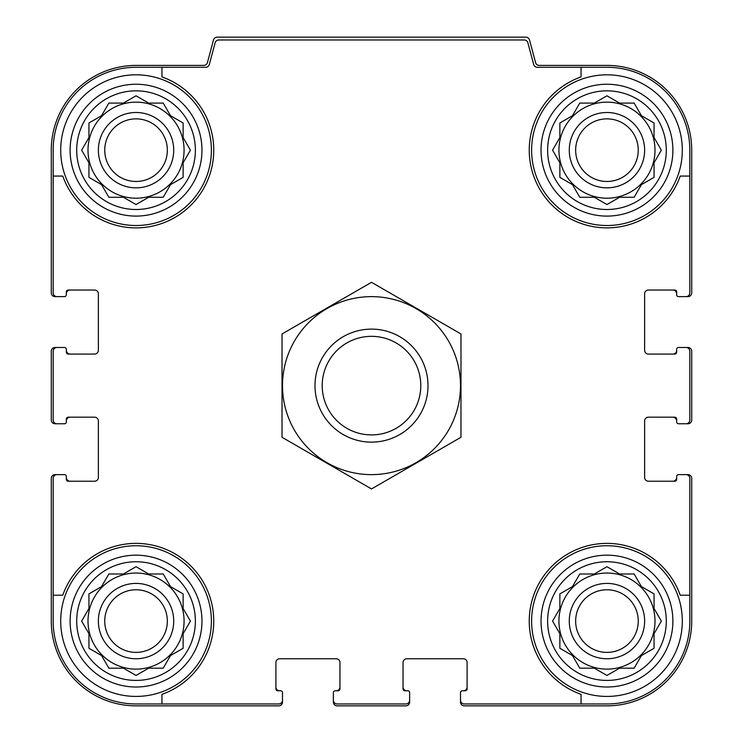 <?xml version="1.0" encoding="UTF-8"?>
<svg xmlns="http://www.w3.org/2000/svg" width="743" height="743" viewBox="0 0 743 743"><rect width="100%" height="100%" fill="white"/><g stroke="black" fill="none" stroke-linecap="round" stroke-linejoin="round"><path stroke-width="1.11" d="M88.008 150.17A48.035 48.035 0 0 0 136.043 198.205A48.035 48.035 0 0 0 184.078 150.17A48.035 48.035 0 0 0 136.043 102.135A48.035 48.035 0 0 0 88.008 150.17M558.922 150.17A48.035 48.035 0 0 0 606.957 198.205A48.035 48.035 0 0 0 654.992 150.17A48.035 48.035 0 0 0 606.957 102.135A48.035 48.035 0 0 0 558.922 150.17M558.922 621.083A48.035 48.035 0 0 0 606.957 669.118A48.035 48.035 0 0 0 654.992 621.083A48.035 48.035 0 0 0 606.957 573.048A48.035 48.035 0 0 0 558.922 621.083M88.008 621.083A48.035 48.035 0 0 0 136.043 669.118A48.035 48.035 0 0 0 184.078 621.083A48.035 48.035 0 0 0 136.043 573.048A48.035 48.035 0 0 0 88.008 621.083M161.946 67.288L161.946 76.91A77.699 77.699 0 0 1 190.988 205.114A77.699 77.699 0 0 1 62.783 176.072L53.162 176.072L53.162 292.853A3.771 3.771 0 0 0 56.932 296.624L64.465 296.624A1.885 1.885 0 0 0 66.35 294.739L66.35 291.915A1.885 1.885 0 0 1 68.226 290.03L94.602 290.03A3.771 3.771 0 0 1 98.373 293.801L98.373 350.306A3.771 3.771 0 0 1 94.602 354.077L68.226 354.077A1.885 1.885 0 0 1 66.35 352.191L66.35 349.368A1.885 1.885 0 0 0 64.465 347.483L56.932 347.483A3.771 3.771 0 0 0 53.162 351.253L53.162 420.009A3.771 3.771 0 0 0 56.932 423.77L64.465 423.77A1.885 1.885 0 0 0 66.35 421.885L66.35 419.061A1.885 1.885 0 0 1 68.226 417.176L94.602 417.176A3.771 3.771 0 0 1 98.373 420.947L98.373 477.452A3.771 3.771 0 0 1 94.602 481.223L68.226 481.223A1.885 1.885 0 0 1 66.35 479.337L66.35 476.514A1.885 1.885 0 0 0 64.465 474.628L56.932 474.628A3.771 3.771 0 0 0 53.162 478.399L53.162 595.189L62.783 595.189A77.699 77.699 0 0 1 190.988 566.138A77.699 77.699 0 0 1 161.946 694.343L161.946 703.965L278.727 703.965A3.771 3.771 0 0 0 282.498 700.203L282.498 692.662A1.885 1.885 0 0 0 280.613 690.776L277.789 690.776A1.885 1.885 0 0 1 275.904 688.9L275.904 662.524A3.771 3.771 0 0 1 279.674 658.762L336.18 658.762A3.771 3.771 0 0 1 339.95 662.524L339.95 688.9A1.885 1.885 0 0 1 338.065 690.776L335.242 690.776A1.885 1.885 0 0 0 333.356 692.662L333.356 700.203A3.771 3.771 0 0 0 337.127 703.965L405.873 703.965A3.771 3.771 0 0 0 409.644 700.203L409.644 692.662A1.885 1.885 0 0 0 407.758 690.776L404.935 690.776A1.885 1.885 0 0 1 403.05 688.9L403.05 662.524A3.771 3.771 0 0 1 406.82 658.762L463.326 658.762A3.771 3.771 0 0 1 467.096 662.524L467.096 688.9A1.885 1.885 0 0 1 465.211 690.776L462.387 690.776A1.885 1.885 0 0 0 460.502 692.662L460.502 700.203A3.771 3.771 0 0 0 464.273 703.965L581.054 703.965L581.054 694.343A77.699 77.699 0 0 1 552.012 566.138A77.699 77.699 0 0 1 680.216 595.189L689.838 595.189L689.838 478.399A3.771 3.771 0 0 0 686.068 474.628L678.535 474.628A1.885 1.885 0 0 0 676.65 476.514L676.65 479.337A1.885 1.885 0 0 1 674.774 481.223L648.398 481.223A3.771 3.771 0 0 1 644.627 477.452L644.627 420.947A3.771 3.771 0 0 1 648.398 417.176L674.774 417.176A1.885 1.885 0 0 1 676.65 419.061L676.65 421.885A1.885 1.885 0 0 0 678.535 423.77L686.068 423.77A3.771 3.771 0 0 0 689.838 420.009L689.838 351.253A3.771 3.771 0 0 0 686.068 347.483L678.535 347.483A1.885 1.885 0 0 0 676.65 349.368L676.65 352.191A1.885 1.885 0 0 1 674.774 354.077L648.398 354.077A3.771 3.771 0 0 1 644.627 350.306L644.627 293.801A3.771 3.771 0 0 1 648.398 290.03L674.774 290.03A1.885 1.885 0 0 1 676.65 291.915L676.65 294.739A1.885 1.885 0 0 0 678.535 296.624L686.068 296.624A3.771 3.771 0 0 0 689.838 292.853L689.838 176.072L680.216 176.072A77.699 77.699 0 0 1 552.012 205.114A77.699 77.699 0 0 1 581.054 76.91L581.054 67.288L537.328 67.288A3.771 3.771 0 0 1 533.688 64.492L527.864 42.769A3.771 3.771 0 0 0 524.224 39.973L218.776 39.973A3.771 3.771 0 0 0 215.136 42.769L209.312 64.492A3.771 3.771 0 0 1 205.672 67.288L136.043 67.288A82.882 82.882 0 0 0 53.162 150.17L53.162 176.072M581.054 67.288L606.957 67.288A82.882 82.882 0 0 1 689.838 150.17L689.838 176.072M161.946 703.965L136.043 703.965A82.882 82.882 0 0 1 53.162 621.083L53.162 595.189M689.838 595.189L689.838 621.083A82.882 82.882 0 0 1 606.957 703.965L581.054 703.965M686.068 296.624L687.953 296.624A3.771 3.771 0 0 0 691.724 292.853L691.724 150.17A84.767 84.767 0 0 0 606.957 65.403L539.214 65.403A3.771 3.771 0 0 1 535.573 62.616L529.499 39.946A3.771 3.771 0 0 0 525.858 37.15L217.142 37.15A3.771 3.771 0 0 0 213.501 39.946L207.427 62.616A3.771 3.771 0 0 1 203.786 65.403L136.043 65.403A84.767 84.767 0 0 0 51.276 150.17L51.276 292.853A3.771 3.771 0 0 0 55.047 296.624L56.932 296.624M63.517 296.624L64.465 296.624M64.465 347.483L63.517 347.483M56.932 347.483L55.047 347.483A3.771 3.771 0 0 0 51.276 351.253L51.276 420.009A3.771 3.771 0 0 0 55.047 423.77L56.932 423.77M63.517 423.77L64.465 423.77M64.465 474.628L63.517 474.628M56.932 474.628L55.047 474.628A3.771 3.771 0 0 0 51.276 478.399L51.276 621.083A84.767 84.767 0 0 0 136.043 705.85L278.727 705.85A3.771 3.771 0 0 0 282.498 702.079L282.498 700.203M282.498 693.609L282.498 692.662M333.356 692.662L333.356 693.609M333.356 700.203L333.356 702.079A3.771 3.771 0 0 0 337.127 705.85L405.873 705.85A3.771 3.771 0 0 0 409.644 702.079L409.644 700.203M409.644 693.609L409.644 692.662M460.502 692.662L460.502 693.609M460.502 700.203L460.502 702.079A3.771 3.771 0 0 0 464.273 705.85L606.957 705.85A84.767 84.767 0 0 0 691.724 621.083L691.724 478.399A3.771 3.771 0 0 0 687.953 474.628L686.068 474.628M679.483 474.628L678.535 474.628M678.535 423.77L679.483 423.77M686.068 423.77L687.953 423.77A3.771 3.771 0 0 0 691.724 420.009L691.724 351.253A3.771 3.771 0 0 0 687.953 347.483L686.068 347.483M679.483 347.483L678.535 347.483M678.535 296.624L679.483 296.624M70.111 290.03A3.771 3.771 0 0 0 66.35 293.801L66.35 294.739M66.35 349.368L66.35 350.306A3.771 3.771 0 0 0 70.111 354.077M70.111 417.176A3.771 3.771 0 0 0 66.35 420.947L66.35 421.885M66.35 476.514L66.35 477.452A3.771 3.771 0 0 0 70.111 481.223M275.904 687.015A3.771 3.771 0 0 0 279.674 690.776L280.613 690.776M335.242 690.776L336.18 690.776A3.771 3.771 0 0 0 339.95 687.015M403.05 687.015A3.771 3.771 0 0 0 406.82 690.776L407.758 690.776M462.387 690.776L463.326 690.776A3.771 3.771 0 0 0 467.096 687.015M672.889 481.223A3.771 3.771 0 0 0 676.65 477.452L676.65 476.514M676.65 421.885L676.65 420.947A3.771 3.771 0 0 0 672.889 417.176M672.889 354.077A3.771 3.771 0 0 0 676.65 350.306L676.65 349.368M676.65 294.739L676.65 293.801A3.771 3.771 0 0 0 672.889 290.03M666.295 621.083A59.338 59.338 0 0 1 577.292 672.471A59.338 59.338 0 0 1 577.292 569.695A59.338 59.338 0 0 1 666.295 621.083M682.306 621.083A75.349 75.349 0 0 1 569.287 686.337A75.349 75.349 0 0 1 569.287 555.829A75.349 75.349 0 0 1 682.306 621.083M594.335 668.18L606.957 675.461L619.578 668.18L634.15 668.18L641.432 655.558L654.054 648.277L654.054 633.705L661.335 621.083L654.054 608.471L654.054 593.898L641.432 586.608L634.15 573.995L619.578 573.995L606.957 566.705L594.335 573.995L579.772 573.995L572.481 586.608L559.869 593.898L559.869 608.471L552.578 621.083L559.869 633.705L559.869 648.277L572.481 655.558L579.772 668.18L594.335 668.18L606.957 675.461L619.578 668.18L634.15 668.18M644.627 621.083A37.67 37.67 0 0 1 588.122 653.71A37.67 37.67 0 0 1 588.122 588.456A37.67 37.67 0 0 1 644.627 621.083M638.256 621.083A31.299 31.299 0 0 1 591.307 648.193A31.299 31.299 0 0 1 591.307 593.973A31.299 31.299 0 0 1 638.256 621.083M666.295 150.17A59.338 59.338 0 0 1 577.292 201.557A59.338 59.338 0 0 1 577.292 98.782A59.338 59.338 0 0 1 666.295 150.17M682.306 150.17A75.349 75.349 0 0 1 569.287 215.424A75.349 75.349 0 0 1 569.287 84.916A75.349 75.349 0 0 1 682.306 150.17M594.335 197.257L606.957 204.548L619.578 197.257L634.15 197.257L641.432 184.645L654.054 177.354L654.054 162.791L661.335 150.17L654.054 137.548L654.054 122.985L641.432 115.694L634.15 103.082L619.578 103.082L606.957 95.791L594.335 103.082L579.772 103.082L572.481 115.694L559.869 122.985L559.869 137.548L552.578 150.17L559.869 162.791L559.869 177.354L572.481 184.645L579.772 197.257L594.335 197.257L606.957 204.548L619.578 197.257L634.15 197.257M644.627 150.17A37.67 37.67 0 0 1 588.122 182.797A37.67 37.67 0 0 1 588.122 117.543A37.67 37.67 0 0 1 644.627 150.17M638.256 150.17A31.299 31.299 0 0 1 591.307 177.28A31.299 31.299 0 0 1 591.307 123.059A31.299 31.299 0 0 1 638.256 150.17M195.381 621.083A59.338 59.338 0 0 1 106.379 672.471A59.338 59.338 0 0 1 106.379 569.695A59.338 59.338 0 0 1 195.381 621.083M211.393 621.083A75.349 75.349 0 0 1 98.373 686.337A75.349 75.349 0 0 1 98.373 555.829A75.349 75.349 0 0 1 211.393 621.083M195.381 150.17A59.338 59.338 0 0 1 106.379 201.557A59.338 59.338 0 0 1 106.379 98.782A59.338 59.338 0 0 1 195.381 150.17M211.393 150.17A75.349 75.349 0 0 1 98.373 215.424A75.349 75.349 0 0 1 98.373 84.916A75.349 75.349 0 0 1 211.393 150.17M123.422 668.18L136.043 675.461L148.665 668.18L163.228 668.18L170.518 655.558L183.131 648.277L183.131 633.705L190.422 621.083L183.131 608.471L183.131 593.898L170.518 586.608L163.228 573.995L148.665 573.995L136.043 566.705L123.422 573.995L108.849 573.995L101.568 586.608L88.946 593.898L88.946 608.471L81.665 621.083L88.946 633.705L88.946 648.277L101.568 655.558L108.849 668.18L123.422 668.18L136.043 675.461L148.665 668.18L163.228 668.18M173.713 621.083A37.67 37.67 0 0 1 117.208 653.71A37.67 37.67 0 0 1 117.208 588.456A37.67 37.67 0 0 1 173.713 621.083M167.342 621.083A31.299 31.299 0 0 1 120.394 648.193A31.299 31.299 0 0 1 120.394 593.973A31.299 31.299 0 0 1 167.342 621.083M123.422 197.257L136.043 204.548L148.665 197.257L163.228 197.257L170.518 184.645L183.131 177.354L183.131 162.791L190.422 150.17L183.131 137.548L183.131 122.985L170.518 115.694L163.228 103.082L148.665 103.082L136.043 95.791L123.422 103.082L108.849 103.082L101.568 115.694L88.946 122.985L88.946 137.548L81.665 150.17L88.946 162.791L88.946 177.354L101.568 184.645L108.849 197.257L123.422 197.257L136.043 204.548L148.665 197.257L163.228 197.257M173.713 150.17A37.67 37.67 0 0 1 117.208 182.797A37.67 37.67 0 0 1 117.208 117.543A37.67 37.67 0 0 1 173.713 150.17M167.342 150.17A31.299 31.299 0 0 1 120.394 177.28A31.299 31.299 0 0 1 120.394 123.059A31.299 31.299 0 0 1 167.342 150.17M183.131 633.705L190.422 621.083L183.131 608.471L183.131 593.898M148.665 573.995L136.043 566.705L123.422 573.995L108.849 573.995M88.946 608.471L81.665 621.083L88.946 633.705L88.946 648.277M654.054 633.705L661.335 621.083L654.054 608.471L654.054 593.898M619.578 573.995L606.957 566.705L594.335 573.995L579.772 573.995M559.869 608.471L552.578 621.083L559.869 633.705L559.869 648.277M654.054 162.791L661.335 150.17L654.054 137.548L654.054 122.985M619.578 103.082L606.957 95.791L594.335 103.082L579.772 103.082M559.869 137.548L552.578 150.17L559.869 162.791L559.869 177.354M183.131 162.791L190.422 150.17L183.131 137.548L183.131 122.985M148.665 103.082L136.043 95.791L123.422 103.082L108.849 103.082M88.946 137.548L81.665 150.17L88.946 162.791L88.946 177.354M322.211 385.626A49.289 49.289 0 0 1 396.14 342.941A49.289 49.289 0 0 1 396.14 428.312A49.289 49.289 0 0 1 322.211 385.626M314.986 385.626A56.514 56.514 0 0 1 399.753 336.69A56.514 56.514 0 0 1 399.753 434.562A56.514 56.514 0 0 1 314.986 385.626M371.5 474.628A89.002 89.002 0 0 1 294.423 341.13A89.002 89.002 0 0 1 448.577 341.13A89.002 89.002 0 0 1 371.5 474.628M282.024 333.969L282.024 437.283L371.5 488.94L460.976 437.283L460.976 333.969L371.5 282.312L282.024 333.969M672.889 621.083A65.932 65.932 0 0 1 573.995 678.183A65.932 65.932 0 0 1 573.995 563.993A65.932 65.932 0 0 1 672.889 621.083M672.889 150.17A65.932 65.932 0 0 1 573.995 207.269A65.932 65.932 0 0 1 573.995 93.07A65.932 65.932 0 0 1 672.889 150.17M201.966 621.083A65.932 65.932 0 0 1 103.082 678.183A65.932 65.932 0 0 1 103.082 563.993A65.932 65.932 0 0 1 201.966 621.083M201.966 150.17A65.932 65.932 0 0 1 103.082 207.269A65.932 65.932 0 0 1 103.082 93.07A65.932 65.932 0 0 1 201.966 150.17"/></g></svg>
